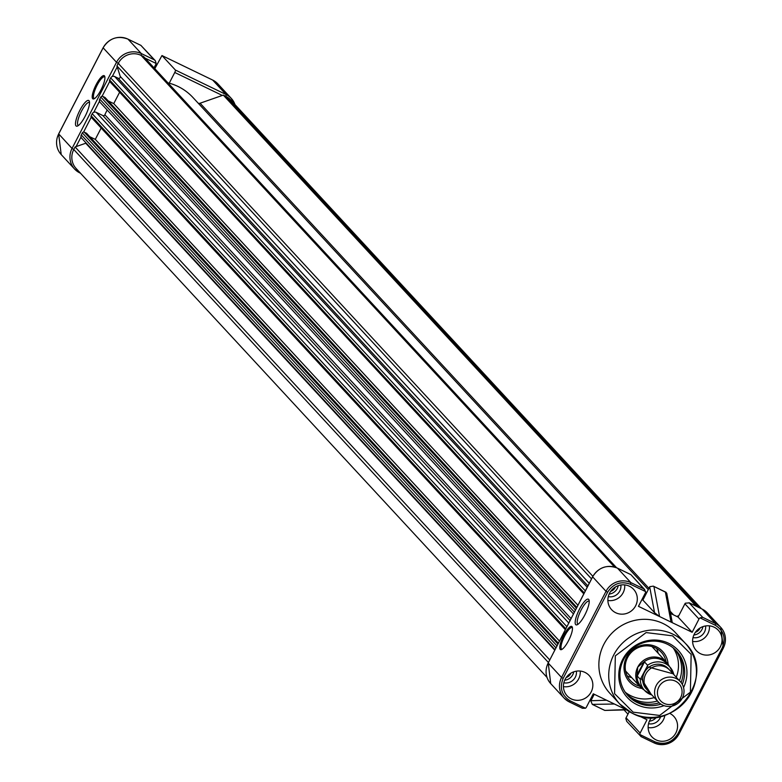 <?xml version="1.0" encoding="UTF-8"?>
<svg xmlns="http://www.w3.org/2000/svg" width="782" height="782" viewBox="0 0 782 782"><rect width="100%" height="100%" fill="white"/><g stroke="black" fill="none" stroke-linecap="round" stroke-linejoin="round"><path stroke-width="1.17" d="M92.677 98.679A12.893 3.333 115.8 0 1 96.137 84.661A12.893 3.333 115.8 0 1 104.446 75.883A12.893 3.333 115.8 0 1 104.768 76.489A12.893 3.333 115.8 0 1 101.562 88.737A12.893 3.333 115.8 0 1 93.967 98.855A12.893 3.333 115.8 0 1 92.677 98.679M104.896 77.154A11.994 3.099 -64.2 0 0 104.817 77.056A11.994 3.099 -64.2 0 0 104.563 76.861A11.994 3.099 -64.2 0 0 96.821 85.766A11.994 3.099 -64.2 0 0 93.869 98.268A11.994 3.099 -64.2 0 0 94.123 98.454A11.994 3.099 -64.2 0 0 94.563 98.542M76.01 125.882A14.242 3.685 115.8 0 1 79.832 110.399A14.242 3.685 115.8 0 1 89.001 100.702A14.242 3.685 115.8 0 1 89.363 101.367A14.242 3.685 115.8 0 1 85.825 114.895A14.242 3.685 115.8 0 1 77.428 126.068A14.242 3.685 115.8 0 1 76.01 125.882M89.529 102.569A12.737 3.294 -64.2 0 0 89.353 102.452A12.737 3.294 -64.2 0 0 81.123 111.904A12.737 3.294 -64.2 0 0 77.995 125.188A12.737 3.294 -64.2 0 0 78.268 125.394A12.737 3.294 -64.2 0 0 78.464 125.462M162.001 55.581L175.373 70.028L226.076 94.534L212.704 80.077L161.972 55.551L154.797 68.679M169.244 83.175L174.767 72.472A2.248 0.587 -64.2 0 0 175.373 70.028M154.259 59.823L140.887 45.376L127.984 39.129L141.356 53.587L154.259 59.823L155.266 60.625L156.175 63.489A3.001 2.884 137.2 0 1 155.921 64.192L154.034 67.848M140.887 45.376L155.266 60.625M680.301 681.591L669.773 670.213A14.985 14.399 137.2 0 0 645.737 674.094A14.985 14.399 137.2 0 0 647.77 690.574L658.297 701.943A14.985 14.399 -42.8 0 1 656.264 685.472A14.985 14.399 -42.8 0 1 676.137 678.512A14.985 14.399 -42.8 0 1 680.301 681.591A14.985 14.399 -42.8 0 1 682.334 698.072A14.985 14.399 -42.8 0 1 662.462 705.022A14.985 14.399 -42.8 0 1 658.297 701.943M669.04 669.48A14.985 14.399 137.2 0 0 644.329 672.569A14.985 14.399 137.2 0 0 647.095 689.783M644.124 689.939A17.986 17.282 -42.8 0 1 640.223 686.831A17.986 17.282 -42.8 0 1 637.78 667.056A17.986 17.282 -42.8 0 1 666.626 662.393A17.986 17.282 -42.8 0 1 669.431 666.528M675.482 681.161A12.551 12.062 -42.8 0 1 680.672 697.534A12.551 12.062 -42.8 0 1 664.026 703.36A12.551 12.062 -42.8 0 1 658.835 686.987A12.551 12.062 -42.8 0 1 675.482 681.161M643.391 662.354L644.495 661.934L637.232 676.019L640.321 679.363A17.233 16.559 -42.8 0 0 644.603 690.457L651.817 694.944A17.233 16.559 -42.8 0 1 644.603 690.457L641.269 686.85A17.233 16.559 -42.8 0 1 637.027 674.68L637.78 667.056L643.391 662.354A17.233 16.559 -42.8 0 1 666.567 663.439L669.91 667.046A17.233 16.559 -42.8 0 1 673.81 674.573M644.495 661.934L647.594 665.287L647.066 666.645L673.077 673.791M637.027 674.68L644.065 661.953M637.232 676.019L637.066 675.511M640.321 679.363L647.066 666.645M627.428 695.051A32.971 31.691 137.2 0 0 635.893 701.092A32.971 31.691 137.2 0 0 659.177 702.813M681.093 682.53A32.971 31.691 137.2 0 0 675.814 650.282M675.511 632.716A44.662 42.922 137.2 0 0 663.116 623.547A44.662 42.922 137.2 0 0 608.171 637.496A44.662 42.922 137.2 0 0 609.94 693.38L619.794 704.035A44.662 42.922 -42.8 0 1 618.024 648.151A44.662 42.922 -42.8 0 1 672.97 634.202A44.662 42.922 -42.8 0 1 685.364 643.361A44.662 42.922 -42.8 0 1 687.163 699.216A44.662 42.922 -42.8 0 1 632.267 713.233C672.686 735.823 718.717 675.384 685.364 643.361L675.511 632.716M629.442 586.246A14.985 14.399 137.2 0 0 611.192 590.674A14.985 14.399 137.2 0 0 611.201 609.227A14.985 14.399 137.2 0 0 615.757 612.756A14.985 14.399 137.2 0 0 634.378 607.819A14.985 14.399 137.2 0 0 633.185 588.895A14.985 14.399 137.2 0 0 629.442 586.246M584.965 672.403A14.985 14.399 137.2 0 0 566.725 676.831A14.985 14.399 137.2 0 0 566.735 695.384A14.985 14.399 137.2 0 0 571.29 698.913A14.985 14.399 137.2 0 0 589.911 693.986A14.985 14.399 137.2 0 0 588.719 675.052A14.985 14.399 137.2 0 0 584.965 672.403M714.162 627.193A14.985 14.399 137.2 0 0 695.912 631.621A14.985 14.399 137.2 0 0 695.931 650.174A14.985 14.399 137.2 0 0 700.486 653.703A14.985 14.399 137.2 0 0 719.108 648.767A14.985 14.399 137.2 0 0 717.915 629.842A14.985 14.399 137.2 0 0 714.162 627.193M669.695 713.35A14.985 14.399 137.2 0 0 669.666 713.331A14.985 14.399 137.2 0 1 673.439 715.999A14.985 14.399 137.2 0 1 674.631 734.933A14.985 14.399 137.2 0 1 656.01 739.86A14.985 14.399 137.2 0 1 651.455 736.331A14.985 14.399 137.2 0 1 651.709 717.456M683.556 687.554A34.701 33.352 137.2 0 0 668.708 643.312A34.701 33.352 137.2 0 0 622.677 659.422A34.701 33.352 137.2 0 0 637.017 704.699A34.701 33.352 137.2 0 0 663.996 705.657M682.295 684.367A32.971 31.691 137.2 0 0 676.498 651.005A32.971 31.691 137.2 0 0 667.349 644.231A32.971 31.691 137.2 0 0 626.783 654.534A32.971 31.691 137.2 0 0 628.093 695.794A32.971 31.691 137.2 0 0 637.252 702.559A32.971 31.691 137.2 0 0 660.917 704.152M626.441 709.831L593.294 693.81L586.451 707.065A3.001 2.884 -42.8 0 1 585.425 708.228L570.264 700.897C561.72 695.56 559.345 688.062 563.138 678.405L607.604 592.248C613.303 583.519 620.928 580.85 630.468 584.252L645.629 591.583A3.001 2.884 -42.8 0 1 645.287 593.079L638.454 606.333L671.034 622.081L672.168 622.091L666.723 593.206L665.384 592.111L671.034 622.081L692.158 632.286L698.991 619.031A3.001 2.884 -42.8 0 1 700.027 617.878L702.686 617.33L689.04 602.736L702.168 609.08A2.248 0.587 115.8 0 1 702.216 609.119L715.589 623.567L715.188 625.199C723.731 630.536 726.107 638.034 722.314 647.692L677.847 733.848C672.149 742.577 664.524 745.246 654.984 741.844L639.823 734.513A3.001 2.884 -42.8 0 1 640.155 733.027L646.997 719.772L638.503 715.657M653.918 586.568L659.568 616.539L654.544 612.668L642.882 600.058L649.793 586.676L653.312 586.148L665.384 592.111M594.252 694.279L590.83 700.936L592.297 704.377L604.818 710.427L626.48 709.861M592.297 704.377L614.417 704.015M625.883 709.557L604.818 710.427M588.68 599.423A14.242 3.685 115.8 0 1 589.042 600.087A14.242 3.685 115.8 0 1 585.503 613.616A14.242 3.685 115.8 0 1 577.096 624.789A14.242 3.685 115.8 0 1 575.679 624.603A14.242 3.685 115.8 0 1 579.511 609.119A14.242 3.685 115.8 0 1 588.68 599.423M589.208 601.29A12.737 3.294 -64.2 0 0 589.032 601.172A12.737 3.294 -64.2 0 0 580.801 610.625A12.737 3.294 -64.2 0 0 577.673 623.909A12.737 3.294 -64.2 0 0 577.937 624.114A12.737 3.294 -64.2 0 0 578.142 624.183M572.004 626.626A12.893 3.333 115.8 0 1 572.336 627.232A12.893 3.333 115.8 0 1 569.13 639.471A12.893 3.333 115.8 0 1 561.525 649.588A12.893 3.333 115.8 0 1 560.244 649.422A12.893 3.333 115.8 0 1 563.705 635.404A12.893 3.333 115.8 0 1 572.004 626.626M572.463 627.897A11.994 3.099 -64.2 0 0 572.385 627.799A11.994 3.099 -64.2 0 0 572.121 627.604A11.994 3.099 -64.2 0 0 564.379 636.509A11.994 3.099 -64.2 0 0 561.437 649.001A11.994 3.099 -64.2 0 0 561.691 649.197A11.994 3.099 -64.2 0 0 562.121 649.275M626.636 694.093A32.971 31.691 137.2 0 0 634.202 699.264A32.971 31.691 137.2 0 0 657.418 701.004M625.248 692.207A32.971 31.691 137.2 0 0 631.054 695.863A32.971 31.691 137.2 0 0 654.27 697.593M656.626 648.493A20.987 20.166 -42.8 0 1 658.19 653.283M668.131 664.28A22.483 21.603 137.2 0 0 656.362 646.822A22.483 21.603 137.2 0 0 626.548 657.251A22.483 21.603 137.2 0 0 635.844 686.586A22.483 21.603 137.2 0 0 641.983 688.473M666.078 661.807A20.987 20.166 137.2 0 0 661.22 652.149A20.987 20.166 137.2 0 0 655.404 647.838A20.987 20.166 137.2 0 0 629.588 654.387A20.987 20.166 137.2 0 0 630.419 680.643A20.987 20.166 137.2 0 0 636.245 684.954A20.987 20.166 137.2 0 0 639.676 686.234M631.788 677.711A20.987 20.166 -42.8 0 1 628.357 676.43A20.987 20.166 -42.8 0 1 627.135 675.785M625.737 671.787A29.227 28.084 137.2 0 0 626.255 671.738M607.878 600.459A14.242 13.685 137.2 0 0 624.701 584.897M563.411 686.616A14.242 13.685 137.2 0 0 580.234 671.054M692.608 641.406A14.242 13.685 137.2 0 0 709.43 625.844M648.141 727.563A14.242 13.685 137.2 0 0 664.876 715.207M702.109 609.061A2.248 0.587 115.8 0 1 702.168 609.08L707.417 612.961A18.739 18.006 137.2 0 0 702.216 609.119L689.313 602.883L685.345 603.196A3.001 2.884 137.2 0 0 684.915 603.812L678.072 617.066L692.158 632.286M678.072 617.066L670.536 613.42M642.882 600.058L641.924 599.598M645.629 591.583L643.772 588.856L630.869 582.619L630.468 584.252M585.425 708.228L582.414 708.267L569.325 701.943L570.264 700.897M640.155 733.027L626.079 717.808L629.266 711.64M639.823 734.513L641.113 736.624L654.055 742.89L654.984 741.844M626.079 717.808A3.001 2.884 137.2 0 0 625.825 718.511L626.734 721.375L641.113 736.624M620.84 585.004A10.342 9.941 -42.8 0 1 608.288 596.627M576.373 671.161A10.342 9.941 -42.8 0 1 563.812 682.784M705.569 625.952A10.342 9.941 -42.8 0 1 693.008 637.574M660.751 716.351A10.342 9.941 -42.8 0 1 648.542 723.731M573.753 671.826A10.039 9.648 -42.8 0 1 564.682 680.223M618.22 585.669A10.039 9.648 -42.8 0 1 609.149 594.066M702.95 626.617A10.039 9.648 -42.8 0 1 693.878 635.013M656.567 717.104A10.039 9.648 -42.8 0 1 649.402 721.17M666.02 592.277L653.312 586.148M644.739 589.628L631.054 574.838L643.772 588.856M679.421 680.643A32.971 31.691 137.2 0 0 674.915 649.412M625.981 672.725A25.483 24.486 137.2 0 0 627.223 672.774M653.625 648.346A25.483 24.486 137.2 0 0 653.674 647.105M676.274 677.241A32.971 31.691 137.2 0 0 673.155 647.887M652.872 646.831A29.227 28.084 -42.8 0 1 652.774 647.428M570.938 673.146A7.644 7.341 -42.8 0 1 566.207 677.515M615.405 586.989A7.644 7.341 -42.8 0 1 610.683 591.358M700.134 627.936A7.644 7.341 -42.8 0 1 695.403 632.306M549.707 659.891L75.092 146.957L85.737 143.233A1.496 1.437 137.2 0 0 86.128 143.028M91.797 117.75A1.496 1.437 -42.8 0 1 91.181 115.795L92.237 113.742A3.001 2.884 -42.8 0 1 96.215 112.344L102.843 115.55A1.496 1.437 137.2 0 0 104.866 114.768A53.958 51.847 -42.8 0 1 107.202 110.047M110.272 81.963A1.496 1.437 -42.8 0 1 109.646 80.008L110.712 77.946A3.001 2.884 -42.8 0 1 114.68 76.558L118.141 78.229A1.496 1.437 137.2 0 0 120.233 76.411L116.909 65.932L118.238 63.371A17.233 16.559 -42.8 0 1 141.092 55.375L143.614 56.587L616.587 567.742M591.524 578.866L116.909 65.932M577.918 605.239L113.752 103.605L119.626 92.217M108.219 100.927L113.752 103.605M576.823 607.36L105.023 97.476L102.813 96.411A1.496 1.437 -42.8 0 0 100.819 97.105L99.764 99.158A3.001 2.884 -42.8 0 0 100.174 102.452L573.431 613.929M559.443 641.025L95.287 139.392L101.161 128.004M89.744 136.713L95.287 139.392M558.348 643.146L86.558 133.263L84.339 132.197A1.496 1.437 -42.8 0 0 82.354 132.891L81.289 134.944A3.001 2.884 -42.8 0 0 81.699 138.238L554.956 649.715M547.009 677.398L76.108 168.482A17.233 16.559 -42.8 0 1 73.762 149.528L75.092 146.957M627.966 714.152L624.065 709.939M696.215 606.206L223.3 95.101L225.822 96.323A17.233 16.559 -42.8 0 1 230.602 99.852L701.474 608.748M198.276 103.263A3.001 2.884 137.2 0 0 200.094 103.214L223.3 95.101M676.723 616.421L678.786 615.698M167.886 82.824A53.958 51.847 -42.8 0 1 192.959 97.525L648.278 589.608M643.488 596.568A53.958 51.847 -42.8 0 1 644.544 596.842M652.98 717.417A7.644 7.341 -42.8 0 1 650.937 718.462M80.507 173.233L79.891 172.939M58.699 133.918L72.042 148.443L116.508 62.286L103.136 47.829L58.67 133.986A18.739 18.006 137.2 0 0 61.211 154.582L74.583 169.039A18.739 18.006 -42.8 0 1 72.042 148.443L73.772 149.518L548.378 662.462M222.303 95.443L174.767 72.472M156.175 63.489L145.002 58.083M117.222 66.91L112.266 76.509M109.705 81.465L102.071 96.274M99.51 101.23L93.791 112.295M91.24 117.251L83.596 132.06M81.035 137.016L76.079 146.615M118.884 63.684L116.508 62.286A18.739 18.006 -42.8 0 1 141.356 53.587A2.248 0.587 115.8 0 1 141.063 55.356M141.034 45.434L127.984 39.129A18.739 18.006 137.2 0 0 103.136 47.829L103.107 47.77C109.245 38.191 117.525 35.307 127.945 39.11L127.906 39.1M80.526 173.252L79.832 172.92A2.248 0.587 -64.2 0 1 79.784 172.881A18.739 18.006 -42.8 0 1 74.583 169.039L79.832 172.92A2.248 0.587 -64.2 0 0 80.135 172.842M225.793 96.303A2.248 0.587 115.8 0 0 226.076 94.534A18.739 18.006 -42.8 0 1 231.276 98.385A18.739 18.006 -42.8 0 1 234.971 104.583L231.276 98.385L217.904 83.928A18.739 18.006 137.2 0 0 212.704 80.077L217.904 83.928M647.594 665.287A17.233 16.559 -42.8 0 1 669.91 667.046L673.82 674.583M651.083 694.142L641.074 678.248M632.188 713.204A44.662 42.922 -42.8 0 1 619.794 704.035L632.227 713.223M633.156 712.177L614.574 693.654L615.317 655.863L646.098 632.579L672.569 635.834L691.151 654.348L690.398 692.148L659.627 715.432L633.156 712.177M700.027 617.878L715.188 625.199M722.314 647.692L723.33 648.014A18.739 18.006 137.2 0 0 720.789 627.418A18.739 18.006 137.2 0 0 715.589 623.567L702.686 617.33M698.991 619.031L684.915 603.812M630.4 574.408L617.497 568.172L630.869 582.619A18.739 18.006 137.2 0 0 606.021 591.319L607.604 592.248M630.575 574.477L617.448 568.133A2.248 0.587 -64.2 0 1 617.497 568.172A18.739 18.006 137.2 0 0 592.648 576.862L606.021 591.319L561.554 677.476L563.138 678.405M617.389 568.113A2.248 0.587 -64.2 0 1 617.448 568.133C607.018 564.321 598.738 567.204 592.6 576.774L548.182 663.019L561.554 677.476A18.739 18.006 137.2 0 0 564.096 698.072A18.739 18.006 137.2 0 0 569.296 701.923L582.199 708.16M723.301 648.082L678.893 734.23L677.847 733.848M654.094 742.9A18.739 18.006 137.2 0 0 678.835 734.239M649.686 586.881L654.544 612.668M592.697 576.764L548.182 663.019A18.739 18.006 137.2 0 0 550.723 683.615L564.096 698.072L569.325 701.943M590.928 700.721L606.588 700.242M550.723 683.615L548.231 662.921M554.751 650.116L85.737 143.233M570.049 620.478L102.843 115.55M587.888 585.904L118.141 78.229M614.525 567.028L141.092 55.375M592.854 576.305L118.238 63.371M589.247 583.294L120.233 76.411M587.204 587.233L114.68 76.558M585.327 590.879L110.712 77.946M584.262 592.942L109.646 80.008M576.383 608.21L102.813 96.411M575.435 610.038L100.819 97.105M574.379 612.091L99.764 99.158M571.036 618.562L104.866 114.768M568.739 623.019L96.215 112.344M566.852 626.675L92.237 113.742M565.787 628.728L91.181 115.795M557.908 643.997L84.339 132.197M556.97 645.824L82.354 132.891M555.904 647.877L81.289 134.944M698.737 607.418L225.822 96.323M673.527 614.867L670.115 611.182M648.943 588.308L200.094 103.214M161.972 55.551L212.675 80.057M61.211 154.582L58.64 133.927L103.107 47.77M651.973 646.558L666.626 662.393M625.571 670.985L640.223 686.831M592.57 704.523L604.642 710.359M640.966 736.566L654.055 742.89C664.475 746.693 672.755 743.809 678.893 734.23L723.36 648.073L720.789 627.418L707.417 612.961M583.792 593.851L109.851 81.651M565.318 629.647L91.377 117.437"/></g></svg>
